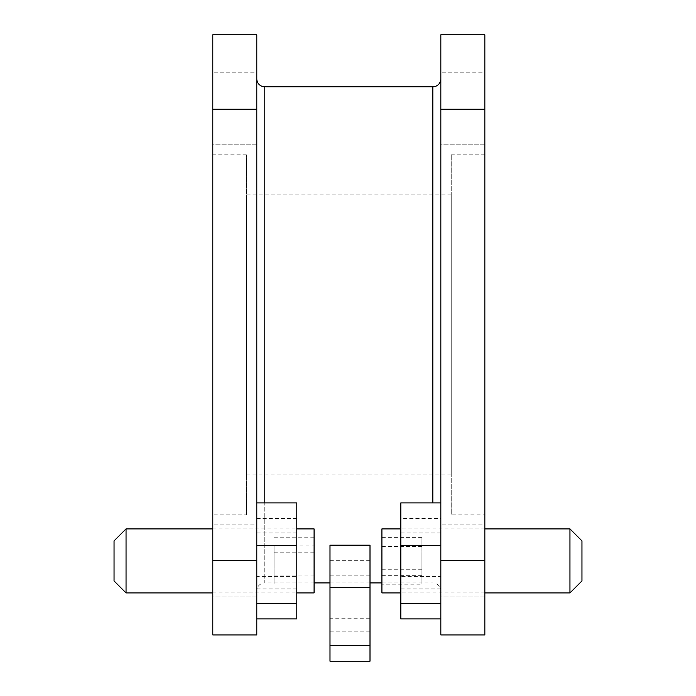 <?xml version="1.0" encoding="UTF-8"?>
<svg xmlns="http://www.w3.org/2000/svg" width="696" height="696" viewBox="0 0 696 696"><rect width="100%" height="100%" fill="white"/><g stroke="black" fill="none" stroke-linecap="round" stroke-linejoin="round"><path stroke-width="0.52" stroke-dasharray="3.48 2.61" d="M256.789 533.858L256.789 588.92L256.789 533.858M296.8 533.858L296.8 588.92L296.8 533.858M256.789 576.453L256.789 502.903L256.789 576.453L296.8 576.453L296.8 618.927M296.8 502.903L296.8 576.453M256.789 518.442L296.8 518.442M114.04 540.905L114.04 580.916M126.046 592.922L126.046 528.908M314.087 528.908L314.087 592.922M314.087 545.89L314.087 584.057L314.087 537.764L314.087 545.89L274.076 545.89L274.076 584.057L274.076 545.89M274.076 537.764L314.087 537.764M274.076 552.789L314.087 552.789M274.076 575.94L314.087 575.94M274.076 584.057L314.087 584.057M274.076 569.032L314.087 569.032M329.991 576.14L329.991 631.194L329.991 576.14M370.002 576.14L370.002 631.194L370.002 576.14M329.991 545.177L329.991 618.735L370.002 618.735L370.002 661.2M329.991 618.735L329.991 661.2M370.002 545.177L370.002 618.735M329.991 560.724L370.002 560.724M581.96 580.916L581.96 540.905M569.954 528.908L569.954 592.922M381.913 592.922L381.913 528.908M381.913 584.17L381.913 537.651L381.913 584.17L421.924 584.17L421.924 537.651L421.924 584.17M421.924 569.746L381.913 569.746M421.924 546.482L381.913 546.482M421.924 537.651L381.913 537.651M421.924 552.076L381.913 552.076M421.924 575.34L381.913 575.34M400.826 533.858L400.826 588.92L400.826 533.858M440.829 533.858L440.829 588.92L440.829 533.858M440.829 576.453L440.829 502.903L440.829 576.453L400.826 576.453L400.826 618.927M400.826 502.903L400.826 518.442L440.829 518.442M400.826 518.442L400.826 576.453M256.789 590.921L256.789 78.813L256.789 590.921A8.004 8.004 0 0 1 264.793 582.917L264.793 86.809M440.829 590.921L440.829 78.813L440.829 590.921A8.004 8.004 0 0 0 432.834 582.917L381.913 582.917M256.789 144.82L212.785 144.82L212.785 72.81L212.785 144.82L212.785 72.81L212.785 144.82L256.789 144.82L256.789 72.81L212.785 72.81L256.789 72.81L256.789 144.82M484.842 144.82L440.829 144.82L440.829 72.81L440.829 144.82L440.829 72.81L440.829 144.82L484.842 144.82L484.842 72.81L440.829 72.81L484.842 72.81L484.842 144.82M256.789 596.916L212.785 596.916L212.785 524.906L212.785 596.916L212.785 524.906L212.785 596.916L256.789 596.916L256.789 524.906L212.785 524.906L256.789 524.906L256.789 596.916M484.842 596.916L440.829 596.916L440.829 524.906L440.829 596.916L440.829 524.906L440.829 596.916L484.842 596.916L484.842 524.906L440.829 524.906L484.842 524.906L484.842 596.916M246.393 514.901L246.393 154.825L246.393 514.901L212.785 514.901L212.785 154.825L212.785 514.901M246.393 154.825L212.785 154.825M451.234 474.889L451.234 194.837L451.234 474.889L246.393 474.889L246.393 194.837L246.393 474.889M451.234 194.837L246.393 194.837M484.842 514.901L484.842 154.825L484.842 514.901L451.234 514.901L451.234 154.825L451.234 514.901M484.842 154.825L451.234 154.825M370.002 582.917L329.991 582.917M314.087 582.917L264.793 582.917L264.793 502.903M212.785 109.22L212.785 634.926L256.789 634.926L256.789 34.8L212.785 34.8L212.785 109.22L256.789 109.22M484.842 109.22L484.842 34.8L440.829 34.8L440.829 109.22L484.842 109.22L484.842 560.515L440.829 560.515L440.829 109.22M440.829 560.515L440.829 634.926L484.842 634.926L484.842 560.515M432.834 86.809L432.834 502.903M256.789 560.515L212.785 560.515M296.8 532.91L256.789 532.91M296.8 588.92L256.789 588.92M212.785 592.922L296.8 592.922M212.785 528.908L296.8 528.908M370.002 575.183L329.991 575.183M370.002 631.194L329.991 631.194M484.842 592.922L400.826 592.922M484.842 528.908L400.826 528.908M440.829 532.91L400.826 532.91M440.829 588.92L400.826 588.92"/><path stroke-width="1.04" d="M256.789 618.927L296.8 618.927L296.8 502.903L256.789 502.903M256.789 603.38L296.8 603.38M256.789 545.368L296.8 545.368M126.046 592.922L114.04 580.916L114.04 540.905L126.046 528.908L126.046 592.922L212.785 592.922M296.8 592.922L314.087 592.922L314.087 528.908L296.8 528.908M370.002 645.653L329.991 645.653L329.991 661.2L370.002 661.2L370.002 545.177L329.991 545.177L329.991 587.642L370.002 587.642M329.991 645.653L329.991 587.642M569.954 528.908L581.96 540.905L581.96 580.916L569.954 592.922L569.954 528.908L484.842 528.908M400.826 528.908L381.913 528.908L381.913 592.922L400.826 592.922M440.829 603.38L400.826 603.38L400.826 618.927L440.829 618.927M400.826 603.38L400.826 545.368L440.829 545.368M400.826 545.368L400.826 502.903L440.829 502.903M256.789 78.813A8.004 8.004 0 0 0 264.793 86.809L264.793 502.903M440.829 78.813A8.004 8.004 0 0 1 432.834 86.809L264.793 86.809M381.913 582.917L370.002 582.917M329.991 582.917L314.087 582.917M256.789 560.515L256.789 634.926L212.785 634.926L212.785 560.515L256.789 560.515L256.789 109.22L212.785 109.22L212.785 560.515M212.785 109.22L212.785 34.8L256.789 34.8L256.789 109.22M440.829 634.926L440.829 34.8L484.842 34.8L484.842 634.926L440.829 634.926M432.834 502.903L432.834 86.809M440.829 560.515L484.842 560.515M484.842 109.22L440.829 109.22M126.046 528.908L212.785 528.908M569.954 592.922L484.842 592.922"/></g></svg>
